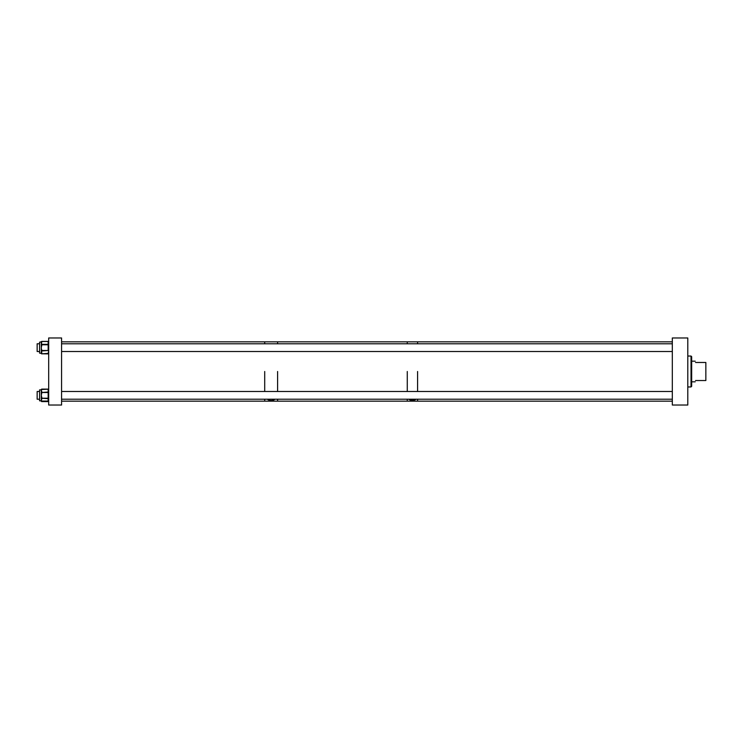 <?xml version="1.0" encoding="UTF-8"?>
<svg xmlns="http://www.w3.org/2000/svg" width="743" height="743" viewBox="0 0 743 743"><rect width="100%" height="100%" fill="white"/><g stroke="black" fill="none" stroke-linecap="round" stroke-linejoin="round"><path stroke-width="1.11" d="M408.975 399.223L408.956 399.372C411.269 400.737 413.582 400.737 415.913 399.372L415.885 399.223M407.275 371.5L407.275 391.487L407.275 371.5M61.576 401.164L264.703 401.164L264.703 399.223L264.703 401.164L277.603 401.164L277.603 399.223L277.603 401.164L407.275 401.164L407.275 399.223L407.275 401.164L417.594 401.164L417.594 399.223L417.594 401.164L672.322 401.164M417.594 371.5L417.594 391.487L417.594 371.5M61.576 341.836L264.703 341.836L264.703 343.777L264.703 341.836L277.603 341.836L277.603 343.777L277.603 341.836L407.275 341.836L407.275 343.777L407.275 341.836L417.594 341.836L417.594 343.777L417.594 341.836L672.322 341.836M277.603 371.5L277.603 391.487L277.603 371.5M41.822 341.752L39.574 342.179L39.574 353.111L41.302 353.362L41.302 341.929L41.822 341.483L41.302 344.52M264.703 371.5L264.703 391.487L264.703 371.5M41.302 389.889L41.822 389.462L41.302 390.614L41.302 389.908L39.574 389.889L39.574 400.821L41.302 400.821L41.302 390.614L41.822 391.775L41.302 392.499L48.165 392.044L48.165 389.193L41.822 389.462M41.822 401.591A0.52 0.52 0 0 1 41.302 401.071L48.676 401.071A0.52 0.52 0 0 1 48.165 401.591L41.822 401.591L41.302 400.802M48.165 401.591L48.165 398.657L41.302 398.211L41.822 398.926L41.302 397.672L41.822 398.211L48.165 398.211L48.165 392.499L41.822 392.499L41.302 395.35L41.822 397.672M41.822 393.038L41.302 393.038L41.822 391.775M41.822 398.926L41.302 400.087L41.822 401.248M48.165 389.193L48.165 389.118A0.52 0.52 0 0 1 48.676 389.638L48.165 389.118L41.822 389.118A0.52 0.52 0 0 0 41.302 389.638L41.822 389.193M48.676 392.499L48.165 392.044L48.676 392.499M48.165 398.657L48.676 398.211L48.165 398.657M48.676 353.362A0.52 0.52 0 0 1 48.165 353.882L41.822 353.807L48.676 353.362A0.52 0.52 0 0 1 48.165 353.882L48.676 350.501L48.165 350.501L48.165 344.789L41.822 344.789L41.302 347.65L41.822 353.538L41.302 353.092M41.822 351.225L41.302 350.501L48.165 350.501L41.822 350.956L41.822 349.962M41.822 345.328L41.302 345.328L41.822 344.343L48.165 344.343L48.165 341.483L41.822 341.483M41.302 353.362A0.52 0.52 0 0 0 41.822 353.882A0.52 0.52 0 0 1 41.302 353.362L41.822 353.538M48.676 341.929A0.52 0.52 0 0 0 48.165 341.409A0.52 0.52 0 0 1 48.676 341.929L48.165 341.483M48.676 344.789L48.165 344.343L48.676 344.789M48.676 405.028L61.576 405.028L61.576 337.972L48.676 337.972L48.676 405.028M691.668 386.304L691.027 386.945L691.668 386.304L691.668 356.696L691.027 356.055L691.027 386.945L687.795 386.973M687.795 356.027L691.027 356.055L691.668 356.696M672.322 405.028L687.795 405.028L687.795 337.972L672.322 337.972L672.322 405.028M695.532 380.527C695.076 382.227 695.076 382.227 695.532 380.527L705.85 380.527L705.85 362.473L695.532 362.473C695.076 360.773 695.076 360.773 695.532 362.473M39.574 343.777L37.15 343.777L37.15 351.513L39.574 351.513M267.87 399.223L267.759 399.539C270.025 400.802 272.291 400.802 274.566 399.539L274.455 399.223M273.535 400.263L272.077 400.468M39.574 391.487L37.15 391.487L37.15 399.223L39.574 399.223M41.822 344.074L41.302 344.789M41.822 341.409A0.52 0.52 0 0 0 41.302 341.929A0.52 0.52 0 0 1 41.822 341.409L48.165 341.409M691.668 381.818L695.188 381.818M691.668 361.182L695.188 361.182M672.322 351.513L61.576 351.513M672.322 343.777L61.576 343.777M672.322 399.223L61.576 399.223M672.322 391.487L61.576 391.487"/></g></svg>
